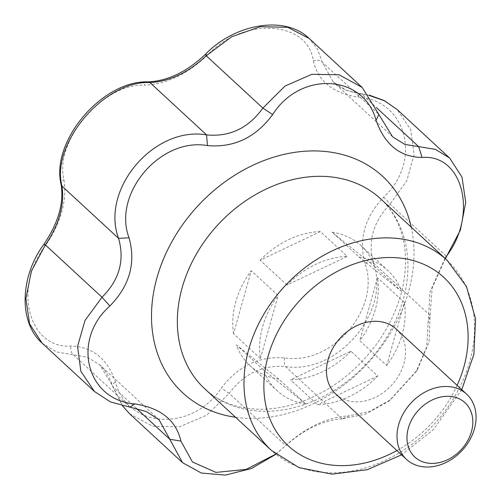 <?xml version="1.0" encoding="UTF-8"?>
<svg xmlns="http://www.w3.org/2000/svg" width="501" height="501" viewBox="0 0 501 501"><rect width="100%" height="100%" fill="white"/><g stroke="black" fill="none" stroke-linecap="round" stroke-linejoin="round"><path stroke-width="0.38" stroke-dasharray="2.5 1.88" d="M396.109 328.975A44.376 34.876 -47.3 0 1 391.613 385.238A44.376 34.876 -47.3 0 1 335.883 394.162M369.356 95.491L362.029 94.307L346.072 90.161L333.328 82.051L322.268 62.199L317.559 49.179L309.186 38.477M392.571 136.792L333.328 82.051C339.597 88.082 348.809 91.946 360.977 93.662A7.396 3.037 96.4 0 1 362.029 94.307L376.251 107.446M205.56 54.196A7.396 1.002 -134.9 0 1 207.433 55.11C243.261 16.702 307.902 20.172 313.325 60.972A7.396 4.803 169 0 1 322.268 62.199L378.931 114.554M147.97 81.876A7.396 4.565 -90.6 0 0 144.219 85.183C166.363 84.199 187.43 74.173 207.433 55.11M313.325 60.972C318.223 81.381 333.096 93.393 357.958 97.012C406.881 100.181 422.606 161.328 383.534 197.313C364.715 217.259 358.522 239.29 364.947 263.426C381.311 308.015 332.395 365.705 284.631 357.871C259.355 355.948 238.282 365.974 221.423 387.937C192.108 432.369 127.486 428.912 115.524 382.081C107.49 358.772 92.616 346.755 70.898 346.041C28.488 348.89 12.782 287.756 45.322 245.734C60.997 222.895 67.19 200.857 63.903 179.627C54.064 141.057 102.993 83.385 144.219 85.183M445.295 258.616L432.125 288.056L430.115 315.411L429.081 341.951L417.227 370.107L388.983 401.107L365.523 414.133L342.12 418.88L349.473 415.799L369.801 411.434L390.335 399.879L416.174 371.654L426.746 346.83L429.971 292.039L445.038 258.378M275.744 454.15L284.267 446.817C305.241 427.522 326.971 417.183 349.473 415.799M284.267 446.817L275.913 454.288M342.12 418.88C322.932 420.289 304.157 429.219 285.802 445.671L229.182 393.354C243.987 373.658 262.756 364.728 285.501 366.563C337.38 374.836 391.118 311.835 373.495 263.094C367.584 241.513 373.101 221.874 390.047 204.195L406.831 180.667L414.083 154.584L410.714 129.684L397.199 109.581M364.947 263.426A7.396 3.275 162.9 0 1 373.495 263.094L430.115 315.411L427.885 323.596M357.958 97.012A7.396 3.037 96.4 0 1 360.977 93.662L369.018 95.033M61.091 184.393A7.396 4.803 169.1 0 1 63.903 179.627M383.534 197.313A7.396 1.002 -134.9 0 1 390.047 204.195L446.71 256.55M43.906 244.275A7.396 0.526 -144.3 0 0 45.322 245.734M42.109 343.129L56.35 351.877L87.506 357.251L99.787 364.935L113.17 386.935L122.557 405.866M129.615 413.757L152.523 426.251L179.734 426.739L206.769 415.122L229.182 393.354A7.396 0.532 -144.3 0 1 221.423 387.937M130.028 407.138L73.409 354.827A7.396 4.572 89.4 0 1 70.898 346.041M136.266 408.277L113.17 386.935A7.396 3.275 162.8 0 1 112.512 386.064A7.396 3.275 162.8 0 1 115.524 382.081M284.631 357.871A7.396 3.037 -83.6 0 0 285.501 366.563L342.164 418.917M332.138 232.201A81.726 64.228 -47.3 0 1 360.989 245.672A81.726 64.228 -47.3 0 1 374.692 266.57L332.138 232.201L359.017 257.038A81.726 64.228 -47.3 0 1 387.868 270.502A81.726 64.228 -47.3 0 1 401.57 291.4L374.692 266.57M359.017 257.038L401.57 291.4M386.684 365.542L404.401 302.504A81.726 64.228 -47.3 0 1 386.684 365.542L359.806 340.711A81.726 64.228 -47.3 0 0 377.529 277.673L359.806 340.711M404.401 302.504L377.529 277.673M350.913 351.17A81.726 64.228 -47.3 0 1 290.643 379.846L350.913 351.17L377.792 376A81.726 64.228 -47.3 0 1 317.515 404.676L290.643 379.846M377.792 376L317.515 404.676M278.913 379.194A81.726 64.228 -47.3 0 1 250.062 365.724A81.726 64.228 -47.3 0 1 236.359 344.832L278.913 379.194L305.792 404.025A81.726 64.228 -47.3 0 1 276.94 390.561A81.726 64.228 -47.3 0 1 263.232 369.663L236.359 344.832M305.792 404.025L263.232 369.663M233.529 333.722A81.726 64.228 -47.3 0 1 251.245 270.684L233.529 333.722L260.401 358.553A81.726 64.228 -47.3 0 1 278.124 295.515L251.245 270.684M260.401 358.553L278.124 295.515M287.017 285.056L260.138 260.226L320.415 231.556L347.287 256.387L287.017 285.056A81.726 64.228 -47.3 0 1 347.287 256.387M260.138 260.226A81.726 64.228 -47.3 0 1 320.415 231.556M457.125 385.35A114.641 90.092 -47.3 0 1 396.892 450.537M447.117 260.295A129.433 101.716 -47.3 0 1 433.985 424.391A129.433 101.716 -47.3 0 1 271.442 450.43M380.484 198.734A129.433 101.716 -47.3 0 1 367.358 362.83A129.433 101.716 -47.3 0 1 204.809 388.864C218.192 401.238 235.426 407.996 256.512 409.142C270.615 409.749 285.269 407.407 300.475 402.121C331.474 390.805 357.357 370.746 378.13 341.939C395.696 316.313 404.827 290.173 405.516 263.526C405.716 251.646 404.132 240.693 400.769 230.667C396.416 217.841 389.659 207.195 380.484 198.734M411.24 227.147A147.344 115.794 -47.3 0 1 413.519 264.691A147.344 115.794 -47.3 0 1 235.564 417.277M461.784 389.653L433.409 429.601L401.552 454.845M390.323 399.867L388.87 400.95M416.162 371.648L417.139 370.051M159.024 419.669L99.787 364.935C105.492 370.214 109.738 377.259 112.512 386.064L122.488 405.854M360.989 245.672L387.868 270.502M250.062 365.724L276.94 390.561"/><path stroke-width="0.75" d="M406.43 459.348L335.883 394.162A44.376 34.876 -47.3 0 1 328.111 359.474A44.376 34.876 -47.3 0 1 357.858 325.218A44.376 34.876 -47.3 0 1 396.109 328.975L466.656 394.162A44.376 34.876 -47.3 0 1 462.16 450.424A44.376 34.876 -47.3 0 1 406.43 459.348A44.376 34.876 -47.3 0 1 398.658 424.66A44.376 34.876 -47.3 0 1 428.405 390.404A44.376 34.876 -47.3 0 1 466.656 394.162M207.464 145.597L206.556 134.882C229.671 137.099 248.446 128.168 262.875 108.091L272.669 114.579C255.667 137.543 233.936 147.883 207.464 145.597C160.452 137.199 112.274 193.793 129.051 237.8L118.562 238.351C100.269 189.284 154.076 125.933 206.556 134.882M362.142 87.412L309.186 38.477L287.718 27.311L260.376 26.697L231.644 36.755L206.255 55.78L262.875 108.091L284.956 86.116L311.797 74.317L339.039 74.762L362.142 87.412L378.888 114.51L376.051 120.303C363.858 74.142 300.381 70.591 272.669 114.579M309.186 38.477C285.088 14.898 234.931 23.691 205.56 54.196A7.396 1.002 -134.9 0 0 206.255 55.78C188.338 72.595 169.563 81.525 149.937 82.571A7.396 4.565 -90.6 0 0 147.97 81.876C102.348 80.367 50.614 141.088 61.091 184.393C64.084 202.949 58.36 222.914 43.906 244.275C20.146 276.145 18.287 322.174 42.097 343.116L42.109 343.129M378.894 114.529L392.571 136.792L404.814 144.426L418.648 146.618L422.086 157.477C400.086 157.076 384.737 144.689 376.051 120.303M129.051 237.8C136.04 262.994 129.646 285.727 109.882 305.998C71.173 340.154 86.466 400.293 134.85 403.919C160.821 407.983 176.17 420.377 180.886 441.093L169.789 439.252L159.024 419.669L146.211 411.503L110.552 401.952L94.501 391.538L80.868 371.31L77.549 346.416L84.988 320.477L102.004 297.25C119.338 279.978 124.855 260.345 118.562 238.351L61.942 186.04A7.396 4.803 169.1 0 1 61.091 184.393M275.913 454.288L251.414 468.535L225.4 475.092L201.371 473.05L182.552 462.673L169.789 439.252M180.886 441.093L192.459 461.985L215.956 472.387L246.135 469.412L275.744 454.15M134.85 403.919L130.028 407.138M376.251 107.446L418.648 146.618L435.488 149.373L449.604 158.003L461.978 177.06L465.742 202.373L460.344 230.197L447.055 255.404C477.985 214.052 462.68 153.901 422.086 157.477M445.038 258.378L447.055 255.404M446.66 256.525L445.295 258.616M109.882 305.998L102.004 297.25M449.604 158.003L397.199 109.581L384.48 100.795L369.356 95.491M206.6 134.919L149.937 82.571C104.534 80.279 50.814 143.299 61.942 186.04C64.742 204.746 59.218 224.379 45.391 244.939A7.396 0.526 -144.3 0 0 43.906 244.275M122.557 405.866L129.615 413.757M102.047 297.293L45.391 244.939L31.419 271.066L25.877 298.728L29.615 323.965L42.097 343.116L94.501 391.538M408.334 428.111A36.98 29.064 -47.3 0 1 463.845 401.702A36.98 29.064 -47.3 0 1 447.525 459.761A36.98 29.064 -47.3 0 1 408.334 428.111M396.892 450.537A114.641 90.092 -47.3 0 1 294.4 450.887A114.641 90.092 -47.3 0 1 268.129 356.155A114.641 90.092 -47.3 0 1 403.812 258.554A114.641 90.092 -47.3 0 1 457.125 385.35M401.552 454.845L367.283 469.688L332.094 474.165L299.078 467.633L271.442 450.43A129.433 101.716 -47.3 0 1 248.784 349.247A129.433 101.716 -47.3 0 1 335.532 249.335A129.433 101.716 -47.3 0 1 447.117 260.295L466.444 286.491L475.568 318.886L473.877 354.32L461.784 389.653M271.442 450.43L204.809 388.864A129.433 101.716 -47.3 0 1 182.151 287.687A129.433 101.716 -47.3 0 1 268.905 187.775A129.433 101.716 -47.3 0 1 380.484 198.734L447.117 260.295M136.266 408.277L169.833 439.289M235.564 417.277A147.344 115.794 -47.3 0 1 156.976 277.698A147.344 115.794 -47.3 0 1 288.238 153.488A147.344 115.794 -47.3 0 1 411.24 227.147M205.56 54.196C186.886 71.831 167.691 81.062 147.97 81.876M369.018 95.033L384.28 100.576L397.199 109.581M182.552 462.673L129.596 413.745L122.488 405.854"/></g></svg>
